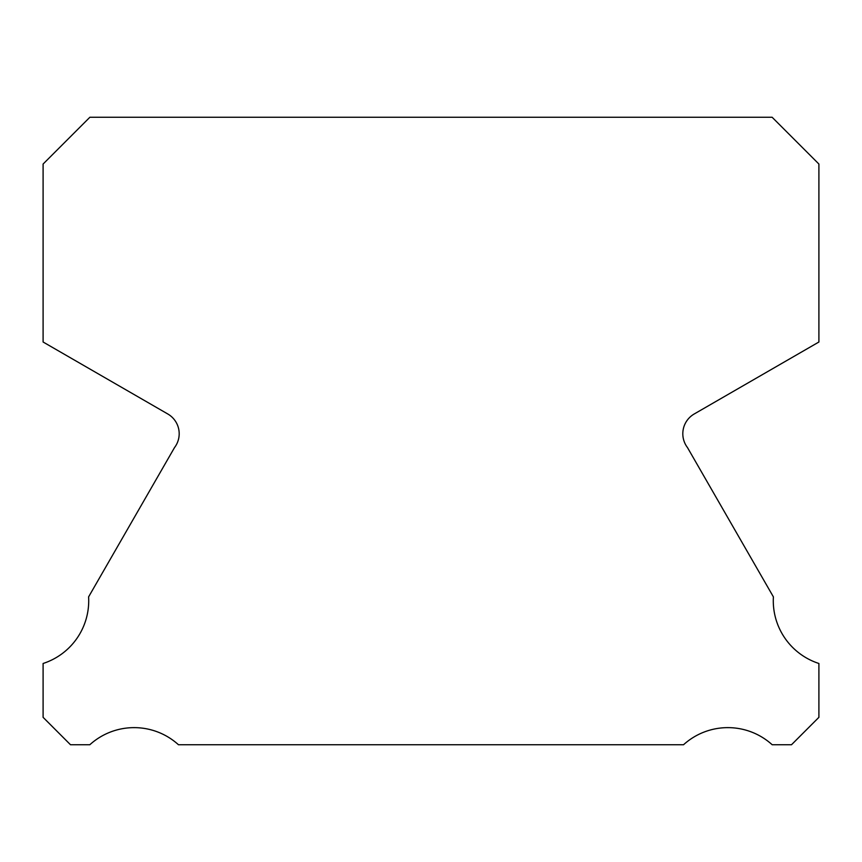 <?xml version="1.0" encoding="UTF-8"?>
<svg xmlns="http://www.w3.org/2000/svg" width="862" height="862" viewBox="0 0 862 862"><rect width="100%" height="100%" fill="white"/><g stroke="black" fill="none" stroke-linecap="round" stroke-linejoin="round"><path stroke-width="1.29" d="M818.9 663.481A65.921 65.921 0 0 1 773.397 596.881L687.467 447.55A22.821 22.821 0 0 1 694.319 413.922L818.9 342.009L818.9 164.039L772.126 117.254L89.874 117.254L43.1 164.039L43.1 342.009L167.681 413.922A22.821 22.821 0 0 1 174.533 447.55L88.603 596.881A65.921 65.921 0 0 1 43.1 663.481L43.1 717.335L70.501 744.746L89.82 744.746A65.943 65.943 0 0 1 178.466 744.746L683.534 744.746A65.943 65.943 0 0 1 772.18 744.746L791.499 744.746L818.9 717.335L818.9 663.481"/></g></svg>
